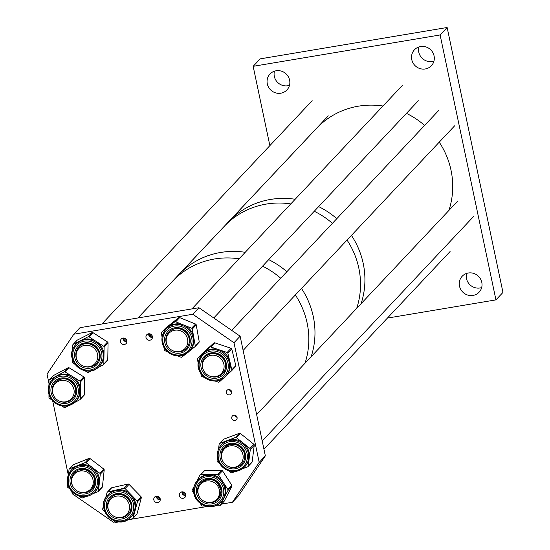<?xml version="1.0" encoding="UTF-8"?>
<svg xmlns="http://www.w3.org/2000/svg" width="550" height="550" viewBox="0 0 550 550"><rect width="100%" height="100%" fill="white"/><g stroke="black" fill="none" stroke-linecap="round" stroke-linejoin="round"><path stroke-width="0.82" d="M481.669 287.567A11.626 11.131 43.3 0 1 480.033 287.973A11.626 11.131 43.3 0 1 466.641 273.412M468.284 273.006A11.626 11.131 43.3 0 1 480.514 278.974A11.626 11.131 43.3 0 1 479.112 292.188A11.626 11.131 43.3 0 1 473.007 295.433A11.626 11.131 43.3 0 1 460.769 289.465A11.626 11.131 43.3 0 1 462.179 276.244A11.626 11.131 43.3 0 1 468.284 273.006M289.479 85.339A11.626 11.131 43.3 0 1 287.843 85.745A11.626 11.131 43.3 0 1 274.45 71.184M276.093 70.778A11.626 11.131 43.3 0 1 288.331 76.746A11.626 11.131 43.3 0 1 286.921 89.959A11.626 11.131 43.3 0 1 280.816 93.204A11.626 11.131 43.3 0 1 268.579 87.23A11.626 11.131 43.3 0 1 269.988 74.016A11.626 11.131 43.3 0 1 276.093 70.778M433.95 61.098A11.626 11.131 43.3 0 1 432.307 61.504A11.626 11.131 43.3 0 1 418.914 46.943M420.558 46.537A11.626 11.131 43.3 0 1 432.795 52.511A11.626 11.131 43.3 0 1 431.386 65.725A11.626 11.131 43.3 0 1 425.281 68.963A11.626 11.131 43.3 0 1 413.043 62.996A11.626 11.131 43.3 0 1 414.453 49.782A11.626 11.131 43.3 0 1 420.558 46.537M269.864 145.619L253.158 66.323L260.184 58.864L447.136 27.5L502.968 292.421L495.942 299.881L387.413 318.093M253.158 66.323L440.11 34.959L447.136 27.5M440.11 34.959L495.942 299.881M382.972 106.019A79.764 76.361 43.3 0 0 316.484 128.425L228.676 221.664A79.764 76.361 43.3 0 1 270.538 199.43A79.764 76.361 43.3 0 1 295.171 199.265A79.764 76.361 43.3 0 0 228.676 221.664L224.283 226.325A79.764 76.361 43.3 0 1 266.145 204.091A79.764 76.361 43.3 0 1 290.778 203.926A79.764 76.361 43.3 0 0 248.133 209.481A79.764 76.361 43.3 0 0 224.283 226.325L178.736 274.697A79.764 76.361 43.3 0 1 220.591 252.464A79.764 76.361 43.3 0 1 245.224 252.299A79.764 76.361 43.3 0 0 202.579 257.854A79.764 76.361 43.3 0 0 178.736 274.697L172.59 281.222A79.764 76.361 43.3 0 1 214.445 258.995A79.764 76.361 43.3 0 1 239.078 258.823A79.764 76.361 43.3 0 0 172.59 281.222L137.995 317.955M318.643 206.607A79.764 76.361 43.3 0 1 336.799 218.68A79.764 76.361 43.3 0 0 318.643 206.607M351.436 235.407A79.764 76.361 43.3 0 1 361.075 303.71A79.764 76.361 43.3 0 0 362.471 260.26A79.764 76.361 43.3 0 0 351.436 235.407M314.249 211.269A79.764 76.361 43.3 0 1 332.413 223.341A79.764 76.361 43.3 0 0 314.249 211.269M347.043 240.068A79.764 76.361 43.3 0 1 356.682 308.378A79.764 76.361 43.3 0 0 347.043 240.068M268.696 259.641A79.764 76.361 43.3 0 1 286.859 271.714A79.764 76.361 43.3 0 0 268.696 259.641M301.489 288.441A79.764 76.361 43.3 0 1 311.135 356.751A79.764 76.361 43.3 0 0 301.489 288.441M262.549 266.166A79.764 76.361 43.3 0 1 280.713 278.238A79.764 76.361 43.3 0 0 262.549 266.166M295.343 294.965A79.764 76.361 43.3 0 1 304.989 363.275A79.764 76.361 43.3 0 0 295.343 294.965M182.456 491.851A2.771 2.654 -136.7 0 0 185.762 494.966M183.191 498.307A3.321 3.183 -136.7 0 0 185.343 493.604A3.321 3.183 -136.7 0 0 180.097 492.821A3.321 3.183 -136.7 0 0 183.191 498.307M156.963 496.127A2.771 2.654 -136.7 0 0 160.27 499.242M157.699 502.583A3.321 3.183 -136.7 0 0 159.844 497.881A3.321 3.183 -136.7 0 0 154.605 497.097A3.321 3.183 -136.7 0 0 157.699 502.583M149.139 333.754A2.771 2.654 -136.7 0 0 152.446 336.868M149.875 340.209A3.321 3.183 -136.7 0 0 152.027 335.5A3.321 3.183 -136.7 0 0 146.781 334.723A3.321 3.183 -136.7 0 0 149.875 340.209M123.647 338.03A2.771 2.654 -136.7 0 0 126.954 341.144M124.382 344.486A3.321 3.183 -136.7 0 0 126.527 339.783A3.321 3.183 -136.7 0 0 121.289 338.999A3.321 3.183 -136.7 0 0 124.382 344.486M233.867 415.209A2.764 2.647 43.3 0 1 236.438 419.767A2.764 2.647 43.3 0 1 232.079 419.121A2.764 2.647 43.3 0 1 233.867 415.209M228.463 389.572A2.764 2.647 43.3 0 1 231.034 394.13A2.764 2.647 43.3 0 1 226.676 393.484A2.764 2.647 43.3 0 1 228.463 389.572M192.796 314.256L198.942 307.732L79.97 327.69L73.824 334.214L192.796 314.256L233.991 342.739L259.201 462.378L265.347 455.854L240.137 336.208L233.991 342.739M198.942 307.732L240.137 336.208M265.347 455.854L238.562 495.743L232.416 502.267L259.201 462.378M71.768 491.459L72.249 493.749L113.444 522.225L114.812 521.998M127.744 519.826L207.405 506.461M221.464 504.103L232.416 502.267M73.824 334.214L47.032 374.103L48.971 383.295M52.683 400.909L68.303 475.014M231.633 391.614A2.764 2.647 43.3 0 1 229.488 389.592M237.036 417.251A2.764 2.647 43.3 0 1 234.891 415.236M123.097 338.064A3.321 3.183 -136.7 0 0 126.954 341.694M124.328 338.119A2.771 2.654 -136.7 0 0 126.823 340.478M148.589 333.788A3.321 3.183 -136.7 0 0 152.446 337.418M149.82 333.843A2.771 2.654 -136.7 0 0 152.322 336.194M156.413 496.162A3.321 3.183 -136.7 0 0 160.27 499.799M157.644 496.217A2.771 2.654 -136.7 0 0 160.139 498.575M181.906 491.886A3.321 3.183 -136.7 0 0 185.762 495.516M183.136 491.941A2.771 2.654 -136.7 0 0 185.639 494.299M105.607 497.936L107.009 492.676A1.107 1.059 43.3 0 1 107.772 491.941L124.059 488.228A1.107 1.059 43.3 0 1 125.111 488.551L137.101 500.913A1.107 1.059 43.3 0 1 137.383 501.971L135.238 510.008A16.026 15.338 43.3 0 1 131.711 516.347L131.017 517.082A16.026 15.338 43.3 0 1 130.508 517.605A16.026 15.338 43.3 0 1 108.563 517.007A16.026 15.338 43.3 0 1 107.69 495.117A16.026 15.338 43.3 0 1 108.199 494.594A16.026 15.338 43.3 0 1 130.144 495.199A16.026 15.338 43.3 0 1 131.017 517.082L130.501 517.605C117.212 531.754 93.679 508.558 107.69 495.117L108.384 494.381A16.026 15.338 43.3 0 1 108.893 493.859A16.026 15.338 43.3 0 1 115.919 490.084A16.026 15.338 43.3 0 1 131.106 494.732A16.026 15.338 43.3 0 1 135.238 510.008L133.086 518.045A1.107 1.059 43.3 0 1 132.323 518.781L127.366 519.915M110.605 497.853A12.024 11.516 -136.7 0 0 109.058 511.301M114.778 516.691A12.024 11.516 -136.7 0 0 127.751 514.704A12.024 11.516 -136.7 0 0 128.123 514.332M119.226 521.771L116.036 522.5A1.107 1.059 43.3 0 1 114.984 522.177L113.094 520.224M104.968 511.844L102.994 509.816A1.107 1.059 43.3 0 1 102.713 508.757L103.627 505.333M107.257 492.243L111.189 488.056A1.107 1.059 43.3 0 1 111.712 487.761L127.999 484.048A1.107 1.059 43.3 0 1 129.051 484.364L141.034 496.732A1.107 1.059 43.3 0 1 141.322 497.784L137.026 513.865A1.107 1.059 43.3 0 1 136.744 514.339M74.119 346.679A16.026 15.338 43.3 0 1 75.914 344.341L76.608 343.606A16.026 15.338 43.3 0 1 80.664 340.567A16.026 15.338 43.3 0 1 96.367 341.529A16.026 15.338 43.3 0 1 103.978 355.547A16.026 15.338 43.3 0 1 101.736 363.234A16.026 15.338 43.3 0 1 99.942 365.571L99.248 366.314A16.026 15.338 43.3 0 1 78.251 367.51A16.026 15.338 43.3 0 1 74.099 346.713C63.766 361.481 87.622 380.112 99.248 366.314A16.026 15.338 43.3 0 0 101.042 363.969A16.026 15.338 43.3 0 0 96.931 343.152A16.026 15.338 43.3 0 0 75.914 344.341L74.112 346.692M72.641 349.834L72.724 345.228A1.107 1.059 43.3 0 1 72.999 344.534L76.938 340.354A1.107 1.059 43.3 0 1 77.22 340.147L91.981 332.633A1.107 1.059 43.3 0 1 93.067 332.702L107.539 341.997A1.107 1.059 43.3 0 1 108.061 342.966L107.766 359.769A1.107 1.059 43.3 0 1 107.333 360.594M72.999 344.534A1.107 1.059 43.3 0 1 73.281 344.327L88.048 336.813A1.107 1.059 43.3 0 1 89.134 336.882L103.599 346.177A1.107 1.059 43.3 0 1 104.129 347.146L103.826 363.949A1.107 1.059 43.3 0 1 103.269 364.849L97.866 367.606M78.843 347.064A12.024 11.516 -136.7 0 0 77.502 348.81A12.024 11.516 -136.7 0 0 77.289 360.525M83.009 365.915A12.024 11.516 -136.7 0 0 96.353 363.557M92.146 370.514L88.502 372.364A1.107 1.059 43.3 0 1 87.416 372.295L84.865 370.659M75.137 364.409L72.951 363.007A1.107 1.059 43.3 0 1 72.421 362.038L72.476 359.081M162.078 337.191L161.377 333.211A1.107 1.059 43.3 0 1 161.741 332.214L168.197 327.071A16.026 15.338 43.3 0 1 183.659 325.002A16.026 15.338 43.3 0 1 190.327 329.924A16.026 15.338 43.3 0 1 193.779 337.411A16.026 15.338 43.3 0 1 189.984 350.467L189.289 351.202A16.026 15.338 43.3 0 1 165.612 349.779A16.026 15.338 43.3 0 1 165.956 329.237A16.026 15.338 43.3 0 1 189.633 330.66A16.026 15.338 43.3 0 1 189.289 351.202C181.239 357.837 173.339 357.376 165.578 349.821C160.579 342.671 160.703 335.809 165.956 329.237L166.65 328.501A16.026 15.338 43.3 0 1 168.197 327.071L174.653 321.936A1.107 1.059 43.3 0 1 175.725 321.791L191.599 328.206A1.107 1.059 43.3 0 1 192.301 329.065L195.257 345.757A1.107 1.059 43.3 0 1 194.886 346.754L189.255 351.237M167.392 351.711L165.034 350.762A1.107 1.059 43.3 0 1 164.333 349.903L163.866 347.263M168.877 331.959A12.024 11.516 -136.7 0 0 167.331 345.421M173.051 350.804A12.024 11.516 -136.7 0 0 186.388 348.452A12.024 11.516 -136.7 0 0 186.656 333.066M186.017 353.815L181.974 357.033A1.107 1.059 43.3 0 1 180.909 357.177L177.76 355.898M165.481 328.24A1.107 1.059 43.3 0 1 165.681 328.027L178.592 317.756A1.107 1.059 43.3 0 1 179.664 317.611L195.539 324.026A1.107 1.059 43.3 0 1 196.233 324.885L199.196 341.571A1.107 1.059 43.3 0 1 198.825 342.574L195.085 346.541M198.261 363.124L197.354 359.349A1.107 1.059 43.3 0 1 197.656 358.318L209.866 347.236A1.107 1.059 43.3 0 1 210.925 347.029L227.123 352.467A1.107 1.059 43.3 0 1 227.872 353.279L229.866 361.536A16.026 15.338 43.3 0 1 229.68 369.627A16.026 15.338 43.3 0 1 226.27 375.561L225.576 376.296A16.026 15.338 43.3 0 1 206.25 378.641A16.026 15.338 43.3 0 1 198.839 360.25A16.026 15.338 43.3 0 1 202.249 354.324A16.026 15.338 43.3 0 1 221.574 351.979A16.026 15.338 43.3 0 1 228.986 370.363A16.026 15.338 43.3 0 1 225.576 376.296C215.428 388.424 193.394 375.21 198.818 360.284L202.943 353.588A16.026 15.338 43.3 0 1 203.761 352.777A16.026 15.338 43.3 0 1 219.024 349.745A16.026 15.338 43.3 0 1 229.866 361.536L231.859 369.799A1.107 1.059 43.3 0 1 231.557 370.824L225.878 375.98M201.486 354.255A1.107 1.059 43.3 0 1 201.596 354.138L213.806 343.056A1.107 1.059 43.3 0 1 214.864 342.849L231.062 348.281A1.107 1.059 43.3 0 1 231.811 349.099L235.799 365.619A1.107 1.059 43.3 0 1 235.489 366.644L231.667 370.707M205.171 357.053A12.024 11.516 -136.7 0 0 202.627 361.487A12.024 11.516 -136.7 0 0 203.617 370.507M209.337 375.897A12.024 11.516 -136.7 0 0 222.681 373.539A12.024 11.516 -136.7 0 0 225.225 369.105A12.024 11.516 -136.7 0 0 219.663 355.307A12.024 11.516 -136.7 0 0 205.157 357.067A12.024 11.516 -136.7 0 0 202.599 361.515A12.024 11.516 -136.7 0 0 204.442 371.889M223.561 378.077L219.34 381.906A1.107 1.059 43.3 0 1 218.288 382.112L214.94 380.992M204.504 377.493L202.091 376.681A1.107 1.059 43.3 0 1 201.334 375.863L200.722 373.312M193.717 491.239A16.026 15.338 43.3 0 1 197.732 480.006L198.426 479.27A16.026 15.338 43.3 0 1 209.165 474.595A16.026 15.338 43.3 0 1 223.204 482.212A16.026 15.338 43.3 0 1 225.768 490.016A16.026 15.338 43.3 0 1 224.132 497.881L220.351 505.23A1.107 1.059 43.3 0 1 219.443 505.787L215.029 505.856M203.768 471.103A1.107 1.059 43.3 0 1 204.676 470.546L221.526 470.284A1.107 1.059 43.3 0 1 222.496 470.807L231.784 485.258A1.107 1.059 43.3 0 1 231.846 486.344L224.283 501.05A1.107 1.059 43.3 0 1 223.898 501.462M196.914 480.954L199.829 475.283A1.107 1.059 43.3 0 1 200.736 474.726L217.587 474.464A1.107 1.059 43.3 0 1 218.556 474.994L227.844 489.438A1.107 1.059 43.3 0 1 227.913 490.524L224.132 497.881A16.026 15.338 43.3 0 1 221.753 501.243L221.059 501.978A16.026 15.338 43.3 0 1 204.242 505.553A16.026 15.338 43.3 0 1 193.724 491.329M200.654 482.735A12.024 11.516 -136.7 0 0 197.656 491.15A12.024 11.516 -136.7 0 0 199.1 496.196M204.82 501.579A12.024 11.516 -136.7 0 0 218.164 499.228M205.439 506.007L202.593 506.048A1.107 1.059 43.3 0 1 201.616 505.526L200.228 503.367M194.033 493.721L192.328 491.074A1.107 1.059 43.3 0 1 192.266 489.995L194.267 486.104M218.522 461.312A16.026 15.338 43.3 0 1 221.327 444.874L222.021 444.139A16.026 15.338 43.3 0 1 227.576 440.44A16.026 15.338 43.3 0 1 243.162 443.053A16.026 15.338 43.3 0 1 248.16 449.666A16.026 15.338 43.3 0 1 249.274 457.737L248.229 466.036A1.107 1.059 43.3 0 1 247.569 466.868L242.337 468.848M218.529 449.116L219.147 444.207A1.107 1.059 43.3 0 1 219.423 443.63L223.355 439.443A1.107 1.059 43.3 0 1 223.74 439.189L239.291 433.324A1.107 1.059 43.3 0 1 240.371 433.503L253.832 444.242A1.107 1.059 43.3 0 1 254.251 445.252L252.161 461.856A1.107 1.059 43.3 0 1 251.893 462.433L247.954 466.613M219.423 443.63A1.107 1.059 43.3 0 1 219.801 443.369L235.359 437.504A1.107 1.059 43.3 0 1 236.431 437.683L249.893 448.422A1.107 1.059 43.3 0 1 250.319 449.433L249.274 457.737A16.026 15.338 43.3 0 1 245.355 466.104L244.661 466.84A16.026 15.338 43.3 0 1 218.549 461.381M224.249 447.597A12.024 11.516 -136.7 0 0 222.159 459.924A12.024 11.516 -136.7 0 0 222.702 461.058M228.422 466.448A12.024 11.516 -136.7 0 0 241.759 464.09A12.024 11.516 -136.7 0 0 243.856 451.763A12.024 11.516 -136.7 0 0 224.235 447.611A12.024 11.516 -136.7 0 0 222.131 459.951A12.024 11.516 -136.7 0 0 223.52 462.44M235.455 471.439L232.018 472.739A1.107 1.059 43.3 0 1 230.938 472.553L228.69 470.766M219.574 463.492L217.477 461.821A1.107 1.059 43.3 0 1 217.058 460.804L217.456 457.648M68.502 474.499L69.018 469.645A1.107 1.059 43.3 0 1 69.651 468.793L77.364 465.706A16.026 15.338 43.3 0 1 85.388 464.777A16.026 15.338 43.3 0 1 92.984 468.009L99.811 473.248A1.107 1.059 43.3 0 1 100.258 474.251L99.378 482.577A16.026 15.338 43.3 0 1 95.425 491.26L94.731 491.996A16.026 15.338 43.3 0 1 81.434 496.506A16.026 15.338 43.3 0 1 68.399 485.98A16.026 15.338 43.3 0 1 71.397 470.023A16.026 15.338 43.3 0 1 84.7 465.52A16.026 15.338 43.3 0 1 97.728 476.039A16.026 15.338 43.3 0 1 94.731 491.996C91.087 495.667 86.639 497.179 81.386 496.533C67.526 491.288 64.199 482.453 71.397 470.023L72.091 469.288A16.026 15.338 43.3 0 1 77.364 465.706L85.071 462.612A1.107 1.059 43.3 0 1 86.151 462.77L92.984 468.009A16.026 15.338 43.3 0 1 99.378 482.577L98.505 490.902A1.107 1.059 43.3 0 1 97.866 491.755L92.593 493.866M85.924 496.54L82.445 497.936A1.107 1.059 43.3 0 1 81.366 497.777L79.062 496.011M77.062 490.861A12.024 11.516 -136.7 0 0 81.84 492.642A12.024 11.516 -136.7 0 0 91.823 489.252A12.024 11.516 -136.7 0 0 94.071 477.276A12.024 11.516 -136.7 0 0 84.287 469.384A12.024 11.516 -136.7 0 0 74.312 472.766A12.024 11.516 -136.7 0 0 72.772 486.214M78.492 491.597A12.024 11.516 -136.7 0 0 81.867 492.614A12.024 11.516 -136.7 0 0 91.836 489.239M69.816 488.922L67.705 487.307A1.107 1.059 43.3 0 1 67.258 486.296L67.588 483.182M69.286 469.04L73.226 464.86A1.107 1.059 43.3 0 1 73.59 464.612L89.011 458.432A1.107 1.059 43.3 0 1 90.09 458.59L103.751 469.061A1.107 1.059 43.3 0 1 104.191 470.071L102.438 486.723A1.107 1.059 43.3 0 1 102.162 487.328L98.23 491.507M50.38 397.698A16.026 15.338 43.3 0 1 52.319 379.479L53.013 378.744A16.026 15.338 43.3 0 1 56.822 375.829A16.026 15.338 43.3 0 1 72.531 376.516A16.026 15.338 43.3 0 1 78.279 382.491A16.026 15.338 43.3 0 1 80.383 390.411A16.026 15.338 43.3 0 1 76.34 400.709L75.646 401.445A16.026 15.338 43.3 0 1 50.407 397.746M51.714 399.774L49.514 398.413A1.107 1.059 43.3 0 1 48.971 397.457L48.971 394.529M74.195 385.034A12.024 11.516 -136.7 0 0 55.227 382.216A12.024 11.516 -136.7 0 0 53.687 395.663M59.407 401.046A12.024 11.516 -136.7 0 0 72.751 398.695M48.971 385.179L48.971 380.634A1.107 1.059 43.3 0 1 49.514 379.72L64.137 371.944A1.107 1.059 43.3 0 1 65.223 371.993L79.839 381.033A1.107 1.059 43.3 0 1 80.383 381.996L80.383 398.819A1.107 1.059 43.3 0 1 79.839 399.733L74.408 402.621M68.894 405.556L65.216 407.509A1.107 1.059 43.3 0 1 64.137 407.461L61.524 405.845M53.006 376.014A1.107 1.059 43.3 0 1 53.453 375.54L68.069 367.764A1.107 1.059 43.3 0 1 69.156 367.812L83.779 376.853A1.107 1.059 43.3 0 1 84.322 377.816L84.322 394.639A1.107 1.059 43.3 0 1 84.04 395.347L80.101 399.534M439.237 142.168A79.764 76.361 43.3 0 1 450.271 167.014A79.764 76.361 43.3 0 1 448.882 210.471M406.443 113.362A79.764 76.361 43.3 0 1 424.607 125.434M215.511 376.661A11.062 10.588 43.3 0 1 203.871 370.982A11.062 10.588 43.3 0 1 205.212 358.414A11.062 10.588 43.3 0 1 211.014 355.334A11.062 10.588 43.3 0 1 222.654 361.006A11.062 10.588 43.3 0 1 221.313 373.581A11.062 10.588 43.3 0 1 215.511 376.661M179.224 351.574A11.062 10.588 43.3 0 1 167.585 345.895A11.062 10.588 43.3 0 1 168.926 333.327A11.062 10.588 43.3 0 1 174.728 330.241A11.062 10.588 43.3 0 1 186.367 335.919A11.062 10.588 43.3 0 1 185.027 348.494A11.062 10.588 43.3 0 1 179.224 351.574M89.183 366.678A11.062 10.588 43.3 0 1 77.543 360.999A11.062 10.588 43.3 0 1 78.884 348.432A11.062 10.588 43.3 0 1 84.686 345.352A11.062 10.588 43.3 0 1 96.326 351.024A11.062 10.588 43.3 0 1 94.985 363.598A11.062 10.588 43.3 0 1 89.183 366.678M65.581 401.816A11.062 10.588 43.3 0 1 53.941 396.138A11.062 10.588 43.3 0 1 55.282 383.57A11.062 10.588 43.3 0 1 61.084 380.483A11.062 10.588 43.3 0 1 72.724 386.162A11.062 10.588 43.3 0 1 71.39 398.736A11.062 10.588 43.3 0 1 65.581 401.816M88.784 473.227A11.062 10.588 43.3 0 1 90.468 489.28A11.062 10.588 43.3 0 1 76.051 490.167A11.062 10.588 43.3 0 1 74.367 474.114A11.062 10.588 43.3 0 1 88.784 473.227M128.782 503.243A11.062 10.588 43.3 0 1 126.761 514.374A11.062 10.588 43.3 0 1 108.632 510.338A11.062 10.588 43.3 0 1 110.653 499.207A11.062 10.588 43.3 0 1 128.782 503.243M210.994 502.349A11.062 10.588 43.3 0 1 199.354 496.671A11.062 10.588 43.3 0 1 200.695 484.096A11.062 10.588 43.3 0 1 206.498 481.016A11.062 10.588 43.3 0 1 218.137 486.695A11.062 10.588 43.3 0 1 216.796 499.263A11.062 10.588 43.3 0 1 210.994 502.349M234.596 467.211A11.062 10.588 43.3 0 1 222.956 461.533A11.062 10.588 43.3 0 1 224.297 448.965A11.062 10.588 43.3 0 1 230.099 445.878A11.062 10.588 43.3 0 1 241.739 451.557A11.062 10.588 43.3 0 1 240.398 464.131A11.062 10.588 43.3 0 1 234.596 467.211M113.355 515.948A12.024 11.516 -136.7 0 0 127.724 514.731A12.024 11.516 -136.7 0 0 128.109 514.346A12.024 11.516 -136.7 0 0 127.456 497.915A12.024 11.516 -136.7 0 0 110.983 497.468C120.842 486.894 138.579 504.377 128.109 514.346M109.993 496.904A13.131 12.574 43.3 0 1 128.198 497.619A13.131 12.574 43.3 0 1 128.274 515.763A13.131 12.574 43.3 0 1 110.069 515.048A13.131 12.574 43.3 0 1 109.993 496.904M129.518 517.041A14.919 14.279 -136.7 0 0 129.429 496.437A14.919 14.279 -136.7 0 0 108.756 495.626A14.919 14.279 -136.7 0 0 108.845 516.23A14.919 14.279 -136.7 0 0 129.518 517.041M110.976 497.475A12.024 11.516 -136.7 0 0 110.598 497.853A12.024 11.516 -136.7 0 0 109.883 512.683M111.712 487.761L107.772 491.941M127.999 484.048L124.059 488.228M129.051 484.364L125.111 488.551M141.034 496.732L137.101 500.913M141.322 497.784L137.383 501.971M137.026 513.865L133.086 518.045M81.579 365.172A12.024 11.516 -136.7 0 0 96.339 363.571A12.024 11.516 -136.7 0 0 97.687 361.817A12.024 11.516 -136.7 0 0 94.6 346.191A12.024 11.516 -136.7 0 0 78.829 347.084A12.024 11.516 -136.7 0 0 77.481 348.837A12.024 11.516 -136.7 0 0 78.107 361.907M76.326 348.473A13.131 12.574 43.3 0 1 93.995 344.85A13.131 12.574 43.3 0 1 98.395 362.649A13.131 12.574 43.3 0 1 80.726 366.266A13.131 12.574 43.3 0 1 76.326 348.473M99.894 363.605A14.919 14.279 -136.7 0 0 94.896 343.399A14.919 14.279 -136.7 0 0 74.834 347.511A14.919 14.279 -136.7 0 0 79.833 367.716A14.919 14.279 -136.7 0 0 99.894 363.605M77.22 340.147L73.281 344.327M91.981 332.633L88.048 336.813M93.067 332.702L89.134 336.882M107.539 341.997L103.599 346.177M108.061 342.966L104.129 347.146M107.766 359.769L103.826 363.949M171.621 350.068A12.024 11.516 -136.7 0 0 186.374 348.466C190.286 343.592 190.369 338.463 186.608 333.087C180.758 327.401 174.845 327.03 168.864 331.973A12.024 11.516 -136.7 0 0 168.149 346.803M187.248 332.619A13.131 12.574 43.3 0 1 185.694 350.625A13.131 12.574 43.3 0 1 167.558 348.288A13.131 12.574 43.3 0 1 169.111 330.282A13.131 12.574 43.3 0 1 187.248 332.619M166.217 349.353A14.919 14.279 -136.7 0 0 186.821 352.007A14.919 14.279 -136.7 0 0 188.588 331.554A14.919 14.279 -136.7 0 0 167.984 328.9A14.919 14.279 -136.7 0 0 166.217 349.353M186.636 333.046A12.024 11.516 -136.7 0 0 168.864 331.973M165.681 328.027L161.741 332.214M178.592 317.756L174.653 321.936M179.664 317.611L175.725 321.791M195.539 324.026L191.599 328.206M196.233 324.885L192.301 329.065M199.196 341.571L195.257 345.757M201.341 361.398A13.131 12.574 43.3 0 1 217.312 353.389A13.131 12.574 43.3 0 1 226.043 369.689A13.131 12.574 43.3 0 1 210.072 377.692A13.131 12.574 43.3 0 1 201.341 361.398M227.721 370.246A14.919 14.279 -136.7 0 0 217.807 351.739A14.919 14.279 -136.7 0 0 199.664 360.834A14.919 14.279 -136.7 0 0 209.577 379.342A14.919 14.279 -136.7 0 0 227.721 370.246M207.914 375.162A12.024 11.516 -136.7 0 0 222.667 373.553L225.204 369.139C229.281 357.981 212.657 348.006 205.157 357.067M201.596 354.138L197.656 358.318M213.806 343.056L209.866 347.236M214.864 342.849L210.925 347.029M231.062 348.281L227.123 352.467M231.811 349.099L227.872 353.279M235.799 365.619L231.859 369.799M203.397 500.844A12.024 11.516 -136.7 0 0 218.151 499.242A12.024 11.516 -136.7 0 0 221.162 490.813A12.024 11.516 -136.7 0 0 213.297 480.081A12.024 11.516 -136.7 0 0 200.64 482.749A12.024 11.516 -136.7 0 0 197.629 491.178A12.024 11.516 -136.7 0 0 199.925 497.571M196.322 491.425A13.131 12.574 43.3 0 1 208.416 478.39A13.131 12.574 43.3 0 1 222.028 491.026A13.131 12.574 43.3 0 1 209.935 504.068A13.131 12.574 43.3 0 1 196.322 491.425M223.768 490.999A14.919 14.279 -136.7 0 0 208.312 476.651A14.919 14.279 -136.7 0 0 194.583 491.453A14.919 14.279 -136.7 0 0 210.038 505.808A14.919 14.279 -136.7 0 0 223.768 490.999M197.732 480.006A16.026 15.338 43.3 0 1 214.596 476.451A16.026 15.338 43.3 0 1 225.074 490.751A16.026 15.338 43.3 0 1 221.059 501.978C212.575 512.036 193.772 504.652 193.696 491.288L197.732 480.006M231.846 486.344L227.913 490.524M224.283 501.05L220.351 505.23M204.676 470.546L200.736 474.726M221.526 470.284L217.587 474.464M222.496 470.807L218.556 474.994M231.784 485.258L227.844 489.438M220.914 460.563A13.131 12.574 43.3 0 1 227.769 444.056A13.131 12.574 43.3 0 1 244.633 451.619A13.131 12.574 43.3 0 1 237.779 468.126A13.131 12.574 43.3 0 1 220.914 460.563M246.242 451.007A14.919 14.279 -136.7 0 0 227.088 442.42A14.919 14.279 -136.7 0 0 219.306 461.168A14.919 14.279 -136.7 0 0 238.459 469.762A14.919 14.279 -136.7 0 0 246.242 451.007M221.327 444.874A16.026 15.338 43.3 0 1 247.466 450.402A16.026 15.338 43.3 0 1 244.661 466.84C234.321 474.368 225.603 472.539 218.501 461.361C216.219 455.201 217.161 449.701 221.327 444.874M254.251 445.252L250.319 449.433M226.992 465.706A12.024 11.516 -136.7 0 0 241.746 464.104C244.846 460.529 245.534 456.431 243.829 451.811C238.466 443.403 231.935 442.007 224.235 447.611M252.161 461.856L248.229 466.036M223.74 439.189L219.801 443.369M239.291 433.324L235.359 437.504M240.371 433.503L236.431 437.683M253.832 444.242L249.893 448.422M84.184 468.545A13.131 12.574 43.3 0 1 95.652 483.134A13.131 12.574 43.3 0 1 81.51 493.941A13.131 12.574 43.3 0 1 70.042 479.353A13.131 12.574 43.3 0 1 84.184 468.545M81.324 495.667A14.919 14.279 -136.7 0 0 97.384 483.388A14.919 14.279 -136.7 0 0 84.363 466.819A14.919 14.279 -136.7 0 0 68.303 479.098A14.919 14.279 -136.7 0 0 81.324 495.667M91.823 489.252C97.185 479.992 94.662 473.378 84.239 469.404L74.312 472.766A12.024 11.516 -136.7 0 0 73.59 487.589M73.59 464.612L69.651 468.793M89.011 458.432L85.071 462.612M90.09 458.59L86.151 462.77M103.751 469.061L99.811 473.248M104.191 470.071L100.258 474.251M102.438 486.723L98.505 490.902M57.984 400.311A12.024 11.516 -136.7 0 0 72.737 398.709C76.175 394.625 76.656 390.081 74.167 385.076C68.496 377.816 62.184 376.86 55.227 382.216A12.024 11.516 -136.7 0 0 53.776 395.89A12.024 11.516 -136.7 0 0 54.512 397.045M72.737 398.709A12.024 11.516 -136.7 0 0 74.216 385.082M74.91 384.766A13.131 12.574 43.3 0 1 70.201 402.084A13.131 12.574 43.3 0 1 52.614 396.626A13.131 12.574 43.3 0 1 57.324 379.308A13.131 12.574 43.3 0 1 74.91 384.766M51.102 397.43A14.919 14.279 -136.7 0 0 71.074 403.631A14.919 14.279 -136.7 0 0 76.422 383.962A14.919 14.279 -136.7 0 0 56.451 377.761A14.919 14.279 -136.7 0 0 51.102 397.43M77.584 383.226A16.026 15.338 43.3 0 1 75.646 401.445C66.296 408.636 57.867 407.399 50.359 397.739C47.039 391.084 47.692 384.993 52.319 379.479A16.026 15.338 43.3 0 1 77.584 383.226M53.453 375.54L49.514 379.72M68.069 367.764L64.137 371.944M69.156 367.812L65.223 371.993M83.779 376.853L79.839 381.033M84.322 377.816L80.383 381.996M84.322 394.639L80.383 398.819M136.778 514.305L132.846 518.485M110.598 497.853L110.983 497.468M78.829 347.084C87.429 336.765 105.421 350.831 97.673 361.831L96.339 363.571M107.491 360.463L103.551 364.643M165.571 328.13L161.638 332.31M198.935 342.478L194.996 346.658M235.551 366.589L231.612 370.769M201.534 354.193L197.601 358.38M200.64 482.749C210.581 476.685 217.415 479.387 221.141 490.861L218.151 499.242M224.125 501.284L220.186 505.464M203.933 470.869L199.994 475.049M53.185 375.739L49.252 379.919M438.508 110.674L231.646 330.344M454.609 125.84L243.127 350.412M402.215 85.587L191.916 308.907M418.323 100.753L213.764 317.976M312.173 100.691L101.874 324.019M328.281 115.858L137.961 317.962M450.092 251.529L263.945 449.199M457.586 201.224L256.657 414.597M473.694 216.391L262.212 440.962"/></g></svg>

